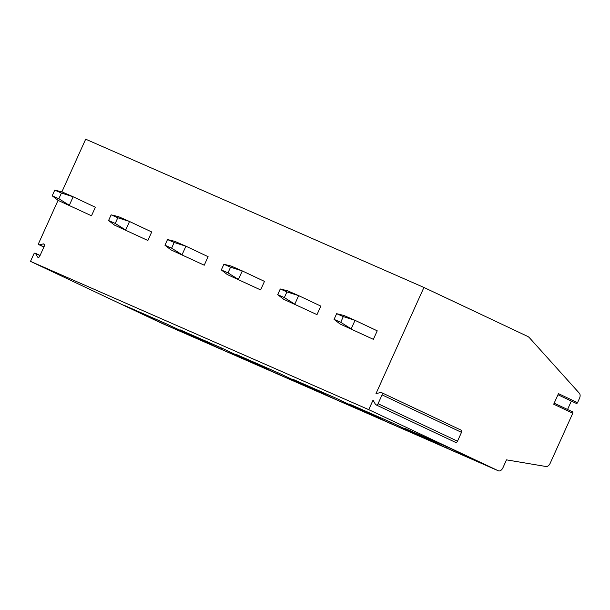 <?xml version="1.0" encoding="UTF-8"?>
<svg xmlns="http://www.w3.org/2000/svg" width="610" height="610" viewBox="0 0 610 610"><rect width="100%" height="100%" fill="white"/><g stroke="black" fill="none" stroke-linecap="round" stroke-linejoin="round"><path stroke-width="0.91" d="M160.178 322.56A4.674 2.943 -66.3 0 1 160.133 322.545A4.674 2.943 -66.3 0 1 160.087 322.522L30.5 261.377L33.893 253.867A1.167 0.907 -64.7 0 1 35.555 253.493L37.462 256.856A1.555 1.212 -64.7 0 0 39.68 256.36L44.408 245.883A1.555 1.212 -64.7 0 0 43.302 243.924L39.49 244.785L43.95 246.89M43.882 247.042L38.987 244.732A1.167 0.907 -64.7 0 1 38.659 243.314L58.064 200.332M61.884 191.875L85.674 139.187L423.92 287.455L527.49 336.323A15.593 9.813 -66.3 0 1 529.556 337.879L579.386 393.275A4.674 2.943 -66.3 0 1 579.5 398.33L577.54 402.661L558.463 393.656L553.697 404.216L572.775 413.214L550.136 463.356A4.674 2.943 -66.3 0 1 546.041 466.513L506.498 459.864L502.914 467.786A4.674 2.943 -66.3 0 1 498.378 470.813A4.674 2.943 -66.3 0 1 498.332 470.79L368.745 409.653L373.046 400.129L375.409 404.316A1.868 1.456 -64.7 0 0 375.943 404.819A1.868 1.456 -64.7 0 0 378.07 403.713L382.058 394.876A1.868 1.456 -64.7 0 0 381.524 392.604A1.868 1.456 -64.7 0 0 380.731 392.527L375.996 393.595L423.92 287.455M38.987 244.732A1.167 0.907 -64.7 0 0 39.49 244.785M30.5 261.377L368.745 409.653M373.373 339.343L377.224 330.818L355.028 320.349L351.185 328.874L340.731 322.286L334.066 319.373L340.083 324.009L373.373 339.343L340.083 324.009M316.994 314.63L320.845 306.106L298.656 295.637L294.805 304.161L284.351 297.581L277.695 294.66L283.711 299.296L316.994 314.63L283.711 299.296M260.623 289.918L264.473 281.393L242.284 270.924L238.434 279.449L227.98 272.868L221.323 269.948L227.339 274.584L260.623 289.918L227.339 274.584M204.251 265.205L208.101 256.68L185.913 246.211L182.062 254.736L171.608 248.156L164.952 245.235L170.96 249.871L204.251 265.205L170.96 249.871M147.872 240.492L151.722 231.968L129.533 221.499L125.683 230.023L115.229 223.443L108.572 220.523L114.588 225.159L147.872 240.492L114.588 225.159M91.5 215.78L95.351 207.255L73.162 196.786L69.311 205.311L58.857 198.73L52.201 195.81L58.217 200.446L91.5 215.78L58.217 200.446M557.967 394.746L576.214 403.355A1.167 0.907 -64.7 0 0 577.54 402.661M572.775 413.214A1.167 0.907 -64.7 0 0 572.447 411.796L554.162 403.172M571.356 401.06L567.552 409.485M447.74 447.161L488.564 466.421L446.398 447.938L405.566 428.678L447.74 447.161M391.361 422.448L432.193 441.709L390.019 423.226L349.194 403.965L391.361 422.448M334.989 397.735L375.821 417.004L333.647 398.513L292.823 379.252L334.989 397.735M278.617 373.023L319.442 392.291L277.275 373.8L236.444 354.54L278.617 373.023M222.238 348.31L263.07 367.578L220.896 349.088L180.072 329.827L222.238 348.31M165.867 323.597L206.698 342.866L164.525 324.375L123.7 305.114L165.867 323.597M447.244 446.939L446.398 447.938M390.865 422.227L390.019 423.226M334.493 397.522L333.647 398.513M278.122 372.809L277.275 373.8M221.743 348.096L220.896 349.088M165.371 323.384L164.525 324.375M375.943 404.819L455.38 442.303A1.868 1.456 -64.7 0 0 457.508 441.19L461.495 432.36A1.868 1.456 -64.7 0 0 460.969 430.088L381.524 392.604M334.066 319.373L336.636 313.685L343.933 315.484L355.028 320.349L343.293 316.605L340.731 322.286M343.293 316.605L336.636 313.685M277.695 294.66L280.264 288.972L287.562 290.772L298.656 295.637L286.921 291.893L284.351 297.581M286.921 291.893L280.264 288.972M221.323 269.948L223.885 264.26L231.182 266.059L242.284 270.924L230.549 267.18L227.98 272.868M230.549 267.18L223.885 264.26M164.952 245.235L167.514 239.555L174.811 241.346L185.913 246.211L174.17 242.467L171.608 248.156M174.17 242.467L167.514 239.555M108.572 220.523L111.142 214.842L118.439 216.634L129.533 221.499L117.799 217.755L115.229 223.443M117.799 217.755L111.142 214.842M52.201 195.81L54.763 190.129L62.068 191.921L73.162 196.786L61.427 193.042L58.857 198.73M61.427 193.042L54.763 190.129M43.302 243.924L44.438 244.458M37.462 256.856L38.514 257.359M35.555 253.493L40.024 255.598M160.087 322.522L498.332 470.79M378.07 403.713L457.508 441.19M382.058 394.876L461.495 432.36M40.085 255.468L35.22 253.173M498.378 470.813L160.133 322.545"/></g></svg>
